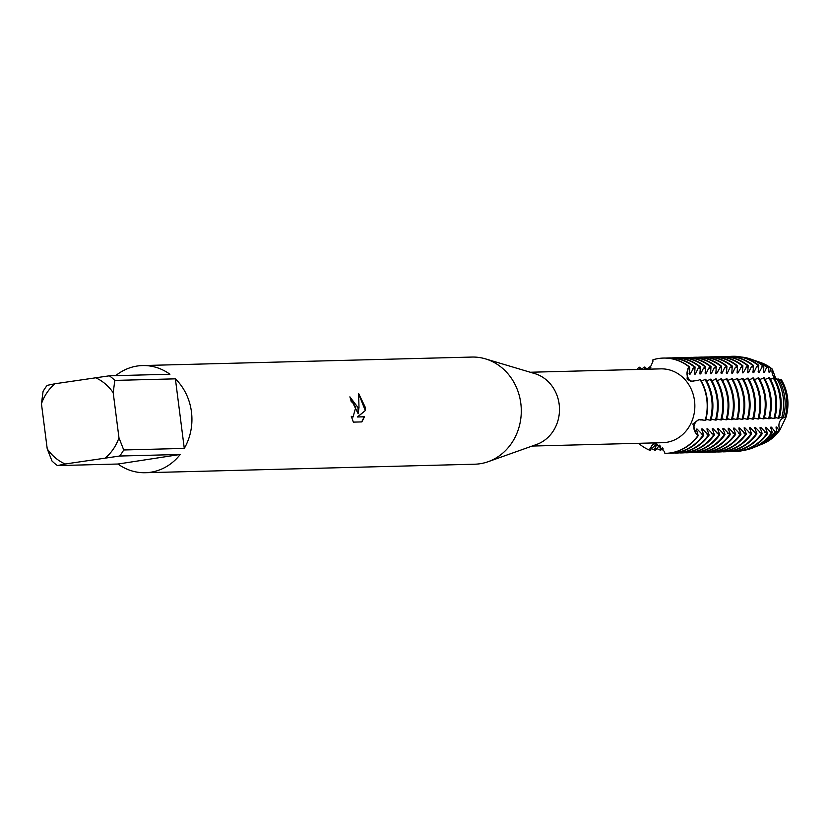 <?xml version="1.0" encoding="UTF-8"?>
<svg xmlns="http://www.w3.org/2000/svg" width="829" height="829" viewBox="0 0 829 829"><rect width="100%" height="100%" fill="white"/><g stroke="black" fill="none" stroke-linecap="round" stroke-linejoin="round"><path stroke-width="1.24" d="M659.573 445.142L655.594 450.188L654.817 450.209L654.91 448.437L656.92 444.085L651.356 448.53L650.278 450.323L650.475 448.551A8.3 7.43 88.5 0 1 654.837 443.67A8.3 7.43 -91.5 0 0 650.475 448.551L649.895 450.334A47.636 42.631 88.5 0 1 638.589 443.308A47.636 42.631 88.5 0 0 649.895 450.334L649.988 448.593L653.003 443.992L656.34 443.816L664.392 451.473L664.889 453.339A47.636 42.631 88.5 0 0 698.101 435.329L696.308 434.178L692.847 424.013L698.598 419.64L705.603 420.324A47.636 42.631 -91.5 0 0 707.158 399.205A47.636 42.631 -91.5 0 0 700.36 379.371L698.091 380.428L690.733 381.319L687.086 378.998L687.915 368.646L689.365 367.112L688.381 368.656A8.3 7.43 -91.5 0 0 689.086 379.267A8.3 7.43 -91.5 0 0 693.158 381.692A8.3 7.43 88.5 0 1 688.381 368.656L689.749 367.102A47.636 42.631 -91.5 0 0 663.728 358.066A47.636 42.631 -91.5 0 0 663.532 358.076M652.91 359.807A47.636 42.631 88.5 0 1 663.335 358.076A47.636 42.631 88.5 0 1 689.365 367.112A47.636 42.631 88.5 0 0 652.91 359.807L652.879 361.631L649.418 369.164M694.785 423.733A8.3 7.43 -91.5 0 0 696.764 434.147L698.101 435.329L696.764 434.147A8.3 7.43 88.5 0 1 694.163 425.515A8.3 7.43 88.5 0 1 700.204 419.443A8.3 7.43 -91.5 0 0 694.785 423.733M781.167 379.402L780.172 379.288A43.409 38.849 88.5 0 1 786.545 397.64A43.409 38.849 88.5 0 1 785.032 417.205L786.006 417.163A42.88 38.372 88.5 0 0 787.55 397.671A42.88 38.372 88.5 0 0 781.167 379.402A42.88 38.372 88.5 0 1 787.55 397.671A42.88 38.372 88.5 0 1 786.006 417.163L780.027 429.774L786.006 417.163A8.3 7.43 -91.5 0 0 780.027 429.774A42.88 38.372 88.5 0 1 762.265 444.043M115.718 375.641A53.595 47.958 88.5 0 1 142.578 365.558L471.939 357.061A53.595 47.958 88.5 0 1 485.462 358.874L534.809 373.61A36.922 33.046 88.5 0 1 559.16 404.241A36.922 33.046 88.5 0 1 536.632 444.448L488.115 461.712A53.595 47.958 88.5 0 1 474.706 464.209L145.344 472.717A53.595 47.958 88.5 0 1 117.998 464.022L57.429 465.587A53.595 47.958 88.5 0 1 51.978 460.986L47.222 448.831L41.45 403.754A46.445 41.564 88.5 0 1 54.911 383.765L47.16 385.361A53.595 47.958 88.5 0 0 43.067 391.433L41.45 403.754M530.228 372.242L660.858 368.864A36.922 33.046 88.5 0 1 694.515 400.749A36.922 33.046 88.5 0 1 662.754 442.686L532.135 446.054M485.462 358.874A53.595 47.958 88.5 0 1 520.809 403.34A53.595 47.958 88.5 0 1 488.115 461.712M357.983 407.547L358.118 413.692L358.998 407.516L358.605 393.506L365.299 407.36L365.465 410.448L357.579 416.956L364.459 416.78L361.848 421.909L353.361 422.127L351.289 416.313L352.999 417.08L355.703 407.609L352.999 402.521L351.258 401.764A53.595 47.958 -91.5 0 0 349.89 396.853L357.983 407.547M123.728 449.971L118.972 437.805L113.2 392.728L114.816 380.407L175.385 378.843A53.595 47.958 88.5 0 1 191.447 411.837A53.595 47.958 88.5 0 1 184.287 448.406L123.728 449.971A53.595 47.958 88.5 0 1 119.645 456.033L180.204 454.468A53.595 47.958 88.5 0 1 145.344 472.717M706.774 399.215A47.636 42.631 88.5 0 1 705.22 420.334A47.636 42.631 88.5 0 0 706.774 399.215A47.636 42.631 88.5 0 0 699.966 379.381A47.636 42.631 88.5 0 1 706.774 399.215M349.9 396.894L358.118 413.692M352.885 417.091L351.372 416.645M361.651 421.92L364.242 416.811L357.361 416.987L365.465 410.448M365.257 410.479L358.656 393.806M640.029 369.402L639.242 367.216L640.257 368.75A8.3 7.43 -91.5 0 0 640.713 369.382A8.3 7.43 88.5 0 1 640.257 368.75L639.636 367.206L641.801 369.361M760.162 362.377A42.88 38.372 88.5 0 1 772.255 369.081L775.975 379.06L772.255 369.081A8.3 7.43 -91.5 0 0 776.39 378.884M780.172 379.288L778.711 379.589A8.3 7.43 -91.5 0 0 778.732 379.589M636.682 369.496A47.636 42.631 88.5 0 1 639.242 367.216A47.636 42.631 88.5 0 0 636.682 369.496M142.578 365.558A53.595 47.958 88.5 0 1 169.924 374.242L109.366 375.806L54.911 383.765M57.429 465.587L65.19 463.991A46.445 41.564 88.5 0 1 47.222 448.831M65.19 463.991L119.645 456.033M118.972 437.805A46.445 41.564 88.5 0 1 105.511 457.795M95.231 377.568A46.445 41.564 88.5 0 1 113.2 392.728M109.366 375.806A53.595 47.958 88.5 0 1 114.816 380.407M180.204 454.468L117.998 464.022M175.385 378.843L184.287 448.406M758.317 361.745A43.409 38.849 88.5 0 1 759.488 362.128L760.825 362.594A42.88 38.372 88.5 0 1 772.255 369.081L770.918 368.584L769.758 372.128L768.98 372.148L768.659 367.765A44.341 39.678 -91.5 0 0 757.136 361.309L755.084 360.594A45.149 40.403 88.5 0 1 766.742 367.112L768.659 367.765M778.825 430.282A43.409 38.849 88.5 0 1 761.613 444.323L762.918 443.784A42.88 38.372 88.5 0 0 780.027 429.774L778.825 430.282L776.783 427.028L776.006 427.049L776.773 431.101L775.022 431.743L771.478 427.163L770.701 427.184L772.327 432.645L771.374 432.966L766.162 427.298L765.385 427.318L767.55 433.546L766.773 433.557L760.846 427.443L760.069 427.453L762.245 433.681L761.468 433.702L755.54 427.577L754.763 427.598L756.929 433.816L756.152 433.836L750.224 427.712L749.447 427.733L751.613 433.95L750.836 433.971L744.908 427.847L744.131 427.868L746.307 434.085L745.53 434.106L739.603 427.982L738.826 428.002L740.991 434.23L740.214 434.251L734.287 428.127L733.51 428.147L735.675 434.365L734.898 434.386L728.971 428.261L728.194 428.282L730.37 434.5L729.593 434.52L723.665 428.396L722.888 428.417L725.054 434.634L724.277 434.655L718.349 428.531L717.572 428.552L719.738 434.779L718.961 434.79L713.033 428.676L712.266 428.697L714.432 434.914L713.655 434.935L707.728 428.811L706.95 428.831L709.116 435.049L708.339 435.07L702.412 428.945L701.635 428.966L703.8 435.184L703.033 435.204A47.636 42.631 88.5 0 1 675.542 452.769A47.636 42.631 88.5 0 1 670.723 453.204A47.636 42.631 88.5 0 1 669.822 453.214L669.77 453.059M703.033 435.204L697.106 429.08A40.341 36.103 88.5 0 1 696.36 430.21M671.107 453.183A47.636 42.631 -91.5 0 0 671.5 453.183A47.636 42.631 -91.5 0 0 676.309 452.748A47.636 42.631 -91.5 0 0 703.8 435.184M702.412 428.945A40.341 36.103 88.5 0 1 701.676 430.075M708.339 435.07A47.636 42.631 88.5 0 1 680.847 452.634A47.636 42.631 88.5 0 1 676.029 453.059A47.636 42.631 88.5 0 1 675.127 453.08L675.086 452.914M676.423 453.048A47.636 42.631 -91.5 0 0 676.806 453.038A47.636 42.631 -91.5 0 0 681.625 452.613A47.636 42.631 -91.5 0 0 709.116 435.049M707.728 428.811A40.341 36.103 88.5 0 1 706.982 429.94M713.655 434.935A47.636 42.631 88.5 0 1 686.163 452.499A47.636 42.631 88.5 0 1 681.345 452.924A47.636 42.631 88.5 0 1 680.443 452.935L680.402 452.779M681.728 452.914A47.636 42.631 -91.5 0 0 682.122 452.903A47.636 42.631 -91.5 0 0 686.94 452.479A47.636 42.631 -91.5 0 0 714.432 434.914M713.033 428.676A40.341 36.103 88.5 0 1 712.298 429.795M718.961 434.79A47.636 42.631 88.5 0 1 691.469 452.354A47.636 42.631 88.5 0 1 686.661 452.789A47.636 42.631 88.5 0 1 685.749 452.8L685.707 452.644M687.044 452.779A47.636 42.631 -91.5 0 0 687.438 452.769A47.636 42.631 -91.5 0 0 692.246 452.333A47.636 42.631 -91.5 0 0 719.738 434.779M718.349 428.531A40.341 36.103 88.5 0 1 717.603 429.66M724.277 434.655A47.636 42.631 88.5 0 1 696.785 452.219A47.636 42.631 88.5 0 1 691.966 452.655A47.636 42.631 88.5 0 1 691.065 452.665L691.023 452.51M692.36 452.634A47.636 42.631 -91.5 0 0 692.743 452.634A47.636 42.631 -91.5 0 0 697.562 452.199A47.636 42.631 -91.5 0 0 725.054 434.634M723.665 428.396A40.341 36.103 88.5 0 1 722.919 429.526M729.593 434.52A47.636 42.631 88.5 0 1 702.101 452.085A47.636 42.631 88.5 0 1 697.282 452.51A47.636 42.631 88.5 0 1 696.381 452.53L696.339 452.365M697.666 452.499A47.636 42.631 -91.5 0 0 698.059 452.489A47.636 42.631 -91.5 0 0 702.878 452.064A47.636 42.631 -91.5 0 0 730.37 434.5M728.971 428.261A40.341 36.103 88.5 0 1 728.235 429.391M734.898 434.386A47.636 42.631 88.5 0 1 707.406 451.95A47.636 42.631 88.5 0 1 702.598 452.375A47.636 42.631 88.5 0 1 701.686 452.385L701.645 452.23M702.982 452.365A47.636 42.631 -91.5 0 0 703.365 452.354A47.636 42.631 -91.5 0 0 708.184 451.929A47.636 42.631 -91.5 0 0 735.675 434.365M734.287 428.127A40.341 36.103 88.5 0 1 733.541 429.246M740.214 434.251A47.636 42.631 88.5 0 1 712.722 451.805A47.636 42.631 88.5 0 1 707.904 452.24A47.636 42.631 88.5 0 1 707.002 452.251L706.961 452.095M708.298 452.23A47.636 42.631 -91.5 0 0 708.681 452.219A47.636 42.631 -91.5 0 0 713.5 451.784A47.636 42.631 -91.5 0 0 740.991 434.23M739.603 427.982A40.341 36.103 88.5 0 1 738.857 429.111M745.53 434.106A47.636 42.631 88.5 0 1 718.038 451.67A47.636 42.631 88.5 0 1 713.22 452.106A47.636 42.631 88.5 0 1 712.318 452.116L712.277 451.96M713.603 452.095A47.636 42.631 -91.5 0 0 713.997 452.085A47.636 42.631 -91.5 0 0 718.816 451.65A47.636 42.631 -91.5 0 0 746.307 434.085M744.908 427.847A40.341 36.103 88.5 0 1 744.173 428.976M750.836 433.971A47.636 42.631 88.5 0 1 723.344 451.536A47.636 42.631 88.5 0 1 718.536 451.971A47.636 42.631 88.5 0 1 717.624 451.981L717.582 451.815M718.919 451.95A47.636 42.631 -91.5 0 0 719.303 451.95A47.636 42.631 -91.5 0 0 724.121 451.515A47.636 42.631 -91.5 0 0 751.613 433.95M750.224 427.712A40.341 36.103 88.5 0 1 749.478 428.842M756.152 433.836A47.636 42.631 88.5 0 1 728.66 451.401A47.636 42.631 88.5 0 1 723.841 451.826A47.636 42.631 88.5 0 1 722.94 451.836L722.898 451.681M724.235 451.815A47.636 42.631 -91.5 0 0 724.619 451.805A47.636 42.631 -91.5 0 0 729.437 451.38A47.636 42.631 -91.5 0 0 756.929 433.816M755.54 427.577A40.341 36.103 88.5 0 1 754.794 428.707M761.468 433.702A47.636 42.631 88.5 0 1 733.976 451.256A47.636 42.631 88.5 0 1 729.157 451.691A47.636 42.631 88.5 0 1 728.256 451.701L728.214 451.546M729.541 451.681A47.636 42.631 -91.5 0 0 729.934 451.67A47.636 42.631 -91.5 0 0 734.753 451.245A47.636 42.631 -91.5 0 0 762.245 433.681M760.846 427.443A40.341 36.103 88.5 0 1 760.11 428.562M766.773 433.557A47.636 42.631 88.5 0 1 739.281 451.121A47.636 42.631 88.5 0 1 734.463 451.556A47.636 42.631 88.5 0 1 733.561 451.567L733.52 451.411M734.857 451.546A47.636 42.631 -91.5 0 0 735.24 451.536A47.636 42.631 -91.5 0 0 740.059 451.1A47.636 42.631 -91.5 0 0 767.55 433.546M766.162 427.298A40.341 36.103 88.5 0 1 765.416 428.427M771.374 432.966A46.89 41.968 88.5 0 1 752.97 447.847A46.89 41.968 88.5 0 1 744.307 450.251A46.89 41.968 88.5 0 1 743.872 450.323M752.97 447.847L754.1 447.391A46.434 41.554 -91.5 0 0 772.327 432.645M771.478 427.163A40.341 36.103 88.5 0 1 770.732 428.292M775.022 431.743A45.149 40.403 88.5 0 1 757.291 446.085A45.149 40.403 88.5 0 1 755.696 446.696M757.291 446.085L759.302 445.266A44.341 39.678 -91.5 0 0 776.773 431.101M776.783 427.028A40.341 36.103 88.5 0 1 776.048 428.158M761.613 444.323A43.409 38.849 88.5 0 1 760.452 444.769M763.457 371.423A40.341 36.103 88.5 0 1 764.442 372.273L766.742 367.112M753.457 360.066A45.149 40.403 88.5 0 1 755.084 360.594M758.152 371.558A40.341 36.103 88.5 0 1 759.126 372.408L762.773 365.817L763.81 366.149L763.664 372.283L764.442 372.273M776.763 378.718A45.149 40.403 88.5 0 1 783.229 397.526A45.149 40.403 88.5 0 1 781.747 417.567L783.291 417.35A44.341 39.678 -91.5 0 0 784.773 397.578A44.341 39.678 -91.5 0 0 778.379 379.019L774.897 379.413M763.81 366.149A46.434 41.554 -91.5 0 0 751.83 359.454L750.68 359.05A46.89 41.968 88.5 0 1 762.773 365.817M768.773 371.288A40.341 36.103 88.5 0 1 769.758 372.128M773.208 377.889A46.89 41.968 88.5 0 1 779.902 397.412A46.89 41.968 88.5 0 1 778.369 418.21L779.26 418.034A46.434 41.554 -91.5 0 0 780.773 397.443A46.434 41.554 -91.5 0 0 774.151 378.117L770.39 379.299M759.488 362.128A43.409 38.849 88.5 0 1 770.918 368.584M741.468 357.061A46.89 41.968 88.5 0 1 750.68 359.05M752.836 371.693A40.341 36.103 88.5 0 1 753.82 372.542L756.556 366.895L758.815 365.32L758.348 372.428L759.126 372.408M758.815 365.32A47.636 42.631 -91.5 0 0 732.784 356.283A47.636 42.631 -91.5 0 0 732.401 356.304M768.638 377.609A47.636 42.631 88.5 0 1 775.447 397.443A47.636 42.631 88.5 0 1 773.892 418.562L774.669 418.541A47.636 42.631 -91.5 0 0 776.224 397.433A47.636 42.631 -91.5 0 0 769.416 377.599L765.084 379.433M729.748 356.439A47.636 42.631 88.5 0 1 732.007 356.304A47.636 42.631 88.5 0 1 758.038 365.34M747.52 371.838A40.341 36.103 88.5 0 1 748.504 372.677L751.25 367.029L753.499 365.454L753.043 372.563L753.82 372.542M753.499 365.454A47.636 42.631 -91.5 0 0 727.479 356.429A47.636 42.631 -91.5 0 0 727.085 356.439M763.333 377.755A47.636 42.631 88.5 0 1 770.131 397.588A47.636 42.631 88.5 0 1 768.576 418.707L769.353 418.686A47.636 42.631 -91.5 0 0 770.908 397.568A47.636 42.631 -91.5 0 0 764.11 377.734L759.768 379.568M724.432 356.574A47.636 42.631 88.5 0 1 726.701 356.449A47.636 42.631 88.5 0 1 752.722 365.475M742.214 371.972A40.341 36.103 88.5 0 1 743.188 372.812L747.416 365.61L748.193 365.599L747.727 372.698L748.504 372.677M748.193 365.599A47.636 42.631 -91.5 0 0 722.163 356.563A47.636 42.631 -91.5 0 0 721.779 356.574M758.017 377.889A47.636 42.631 88.5 0 1 764.825 397.723A47.636 42.631 88.5 0 1 763.26 418.842L764.037 418.821A47.636 42.631 -91.5 0 0 765.602 397.702A47.636 42.631 -91.5 0 0 758.794 377.869L754.452 379.703M719.116 356.708A47.636 42.631 88.5 0 1 721.385 356.584A47.636 42.631 88.5 0 1 747.416 365.61M736.898 372.107A40.341 36.103 88.5 0 1 737.883 372.957L742.1 365.755L742.877 365.734L742.411 372.832L743.188 372.812M742.877 365.734A47.636 42.631 -91.5 0 0 716.847 356.698A47.636 42.631 -91.5 0 0 716.463 356.708M752.701 378.024A47.636 42.631 88.5 0 1 759.509 397.858A47.636 42.631 88.5 0 1 757.955 418.977L758.732 418.956A47.636 42.631 -91.5 0 0 760.286 397.837A47.636 42.631 -91.5 0 0 753.478 378.003L749.147 379.848M713.81 356.843A47.636 42.631 88.5 0 1 716.069 356.719A47.636 42.631 88.5 0 1 742.1 365.755M731.592 372.242A40.341 36.103 88.5 0 1 732.567 373.091L735.313 367.444L737.561 365.869L737.105 372.977L737.883 372.957M737.561 365.869A47.636 42.631 -91.5 0 0 711.541 356.833A47.636 42.631 -91.5 0 0 711.147 356.853M747.395 378.159A47.636 42.631 88.5 0 1 754.193 397.993A47.636 42.631 88.5 0 1 752.639 419.111L753.416 419.091A47.636 42.631 -91.5 0 0 754.97 397.972A47.636 42.631 -91.5 0 0 748.172 378.138L743.831 379.983M708.494 356.978A47.636 42.631 88.5 0 1 710.764 356.853A47.636 42.631 88.5 0 1 736.784 365.89M726.277 372.387A40.341 36.103 88.5 0 1 727.251 373.226L729.997 367.579L732.256 366.003L731.789 373.112L732.567 373.091M732.256 366.003A47.636 42.631 -91.5 0 0 706.225 356.978A47.636 42.631 -91.5 0 0 705.842 356.988M742.079 378.304A47.636 42.631 88.5 0 1 748.888 398.138A47.636 42.631 88.5 0 1 747.323 419.256L748.1 419.236A47.636 42.631 -91.5 0 0 749.665 398.117A47.636 42.631 -91.5 0 0 742.857 378.283L738.515 380.117M703.179 357.123A47.636 42.631 88.5 0 1 705.448 356.998A47.636 42.631 88.5 0 1 731.479 366.024M720.961 372.522A40.341 36.103 88.5 0 1 721.945 373.361L724.681 367.713L726.94 366.138L726.484 373.247L727.251 373.226M726.94 366.138A47.636 42.631 -91.5 0 0 700.909 357.112A47.636 42.631 -91.5 0 0 700.526 357.123M736.774 378.438A47.636 42.631 88.5 0 1 743.572 398.272A47.636 42.631 88.5 0 1 742.017 419.391L742.794 419.37A47.636 42.631 -91.5 0 0 744.349 398.252A47.636 42.631 -91.5 0 0 737.541 378.418L733.209 380.252M697.873 357.258A47.636 42.631 88.5 0 1 700.132 357.133A47.636 42.631 88.5 0 1 726.163 366.159M715.655 372.656A40.341 36.103 88.5 0 1 716.629 373.506L720.847 366.304L721.624 366.283L721.168 373.382L721.945 373.361M721.624 366.283A47.636 42.631 -91.5 0 0 695.604 357.247A47.636 42.631 -91.5 0 0 695.21 357.258M731.458 378.573A47.636 42.631 88.5 0 1 738.256 398.407A47.636 42.631 88.5 0 1 736.701 419.526L737.478 419.505A47.636 42.631 -91.5 0 0 739.033 398.386A47.636 42.631 -91.5 0 0 732.235 378.552L727.893 380.397M692.557 357.392A47.636 42.631 88.5 0 1 694.826 357.268A47.636 42.631 88.5 0 1 720.847 366.304M710.339 372.791A40.341 36.103 88.5 0 1 711.313 373.641L714.059 367.993L716.318 366.418L715.852 373.527L716.629 373.506M716.318 366.418A47.636 42.631 -91.5 0 0 690.288 357.382A47.636 42.631 -91.5 0 0 689.904 357.392M726.142 378.708A47.636 42.631 88.5 0 1 732.95 398.542A47.636 42.631 88.5 0 1 731.396 419.661L732.162 419.64A47.636 42.631 -91.5 0 0 733.727 398.521A47.636 42.631 -91.5 0 0 726.919 378.687L722.577 380.532M687.241 357.527A47.636 42.631 88.5 0 1 689.51 357.403A47.636 42.631 88.5 0 1 715.541 366.439M705.023 372.926A40.341 36.103 88.5 0 1 706.007 373.775L708.743 368.128L711.002 366.553L710.546 373.661L711.313 373.641M711.002 366.553A47.636 42.631 -91.5 0 0 684.972 357.527A47.636 42.631 -91.5 0 0 684.588 357.537M720.836 378.843A47.636 42.631 88.5 0 1 727.634 398.676A47.636 42.631 88.5 0 1 726.08 419.795L726.857 419.775A47.636 42.631 -91.5 0 0 728.411 398.666A47.636 42.631 -91.5 0 0 721.603 378.832L717.272 380.666M681.935 357.672A47.636 42.631 88.5 0 1 684.205 357.537A47.636 42.631 88.5 0 1 710.225 366.573M699.717 373.071A40.341 36.103 88.5 0 1 700.692 373.91L703.438 368.263L705.686 366.687L705.23 373.796L706.007 373.775M705.686 366.687A47.636 42.631 -91.5 0 0 679.666 357.662A47.636 42.631 -91.5 0 0 679.272 357.672M715.52 378.988A47.636 42.631 88.5 0 1 722.318 398.822A47.636 42.631 88.5 0 1 720.764 419.94L721.541 419.92A47.636 42.631 -91.5 0 0 723.095 398.801A47.636 42.631 -91.5 0 0 716.297 378.967L711.956 380.801M676.619 357.807A47.636 42.631 88.5 0 1 678.889 357.682A47.636 42.631 88.5 0 1 704.909 366.708M694.401 373.205A40.341 36.103 88.5 0 1 695.386 374.045L698.122 368.397L700.381 366.832L699.914 373.931L700.692 373.91M700.381 366.832A47.636 42.631 -91.5 0 0 674.35 357.796A47.636 42.631 -91.5 0 0 673.967 357.807M710.204 379.122A47.636 42.631 88.5 0 1 717.012 398.956A47.636 42.631 88.5 0 1 715.458 420.075L716.225 420.054A47.636 42.631 -91.5 0 0 717.79 398.936A47.636 42.631 -91.5 0 0 710.981 379.102L706.64 380.946M671.314 357.941A47.636 42.631 88.5 0 1 673.573 357.817A47.636 42.631 88.5 0 1 699.603 366.853M689.086 373.34A40.341 36.103 88.5 0 1 690.07 374.19L694.287 366.988L695.065 366.967L694.609 374.066L695.386 374.045M695.065 366.967A47.636 42.631 -91.5 0 0 669.034 357.931A47.636 42.631 -91.5 0 0 668.651 357.941M704.899 379.257A47.636 42.631 88.5 0 1 711.696 399.091A47.636 42.631 88.5 0 1 710.142 420.21L710.919 420.189A47.636 42.631 -91.5 0 0 712.474 399.07A47.636 42.631 -91.5 0 0 705.676 379.236L701.334 381.081M665.998 358.076A47.636 42.631 88.5 0 1 668.267 357.952A47.636 42.631 88.5 0 1 694.287 366.988M697.096 429.08L696.329 429.101L698.101 435.329A47.636 42.631 88.5 0 1 665.801 453.328A47.636 42.631 88.5 0 1 664.889 453.339M689.749 367.102L689.293 374.211L690.07 374.19M665.988 453.318A47.636 42.631 -91.5 0 0 666.184 453.318A47.636 42.631 -91.5 0 0 671.003 452.883A47.636 42.631 -91.5 0 0 698.495 435.318M701.655 419.505L700.66 419.961L702.422 419.619M705.894 419.277L710.142 420.21M706.743 419.806A40.341 36.103 88.5 0 0 706.888 419.391L705.976 419.826L707.572 419.526M711.199 419.142L715.458 420.075M712.059 419.671A40.341 36.103 88.5 0 0 712.194 419.256L711.282 419.692L712.878 419.391M716.515 419.008L720.764 419.94M717.375 419.536A40.341 36.103 88.5 0 0 717.51 419.122L716.598 419.557L718.194 419.256M721.831 418.873L726.08 419.795M722.681 419.391A40.341 36.103 88.5 0 0 722.826 418.987L721.914 419.412L723.51 419.111M727.137 418.738L731.396 419.661M727.997 419.256A40.341 36.103 88.5 0 0 728.131 418.842L727.22 419.277L728.815 418.977M732.453 418.593L736.701 419.526M733.313 419.122A40.341 36.103 88.5 0 0 733.447 418.707L732.535 419.142L734.131 418.842M737.769 418.458L742.017 419.391M738.618 418.987A40.341 36.103 88.5 0 0 738.753 418.572L737.841 419.008L739.447 418.707M743.074 418.324L747.323 419.256M743.934 418.852A40.341 36.103 88.5 0 0 744.069 418.438L743.157 418.863L744.753 418.562M748.39 418.189L752.639 419.111M749.25 418.707A40.341 36.103 88.5 0 0 749.385 418.303L748.473 418.728L750.069 418.427M753.696 418.044L757.955 418.977M754.556 418.572A40.341 36.103 88.5 0 0 754.691 418.158L753.779 418.593L755.385 418.293M759.012 417.909L763.26 418.842M759.872 418.438A40.341 36.103 88.5 0 0 760.006 418.023L759.095 418.458L760.69 418.158M764.328 417.775L768.576 418.707M765.188 418.303A40.341 36.103 88.5 0 0 765.322 417.889L764.411 418.324L766.006 418.023M769.633 417.64L773.892 418.562M770.493 418.158A40.341 36.103 88.5 0 0 770.628 417.754L769.716 418.179L771.322 417.878M774.949 417.495L778.369 418.21M775.809 418.023A40.341 36.103 88.5 0 0 775.944 417.609L775.032 418.044L776.628 417.743M779.457 417.339L781.747 417.567M781.25 417.474L782.628 417.433M783.301 417.308L785.032 417.205M644.941 369.278L644.164 367.092L644.941 367.071L647.117 369.226M650.009 368.532L649.48 366.957L650.827 367.506M662.392 447.629L660.9 450.054L660.122 450.064L660.734 445.971M641.698 369.268A47.636 42.631 88.5 0 1 644.164 367.092M654.817 450.209A47.636 42.631 88.5 0 1 651.335 448.562L650.475 448.551A21.689 9.482 101.3 0 0 649.988 448.593M647.014 369.133A47.636 42.631 88.5 0 1 649.48 366.957M660.122 450.064A47.636 42.631 88.5 0 1 656.651 448.427M663.335 448.986A47.636 42.631 88.5 0 1 661.956 448.282L660.226 448.302M697.645 434.127L696.764 434.147A21.689 4.767 25.4 0 0 696.308 434.178M641.128 368.729L640.257 368.75A21.689 8.808 -118.5 0 1 639.76 368.739M689.251 368.625L688.381 368.656A21.689 6.539 -40.8 0 1 687.915 368.646M770.265 432.251L772.017 432.21M764.949 432.396L766.701 432.344M759.633 432.531L761.395 432.479M754.328 432.665L756.079 432.624M749.012 432.8L750.763 432.759M743.696 432.945L745.458 432.893M738.39 433.08L740.142 433.028M733.074 433.215L734.826 433.173M727.758 433.349L729.52 433.308M722.453 433.484L724.204 433.443M717.137 433.629L718.888 433.577M711.831 433.764L713.582 433.722M706.515 433.899L708.267 433.857M701.199 434.033L702.961 433.992M644.693 368.636L646.444 368.594M692.806 368.542L694.567 368.49M698.122 368.397L699.873 368.356M703.438 368.263L705.189 368.221M708.743 368.128L710.505 368.076M714.059 367.993L715.81 367.941M719.375 367.848L721.126 367.807M724.681 367.713L726.442 367.672M729.997 367.579L731.748 367.537M735.313 367.444L737.064 367.392M740.618 367.299L742.38 367.257M745.934 367.164L747.685 367.123M751.25 367.029L753.001 366.988M756.556 366.895L758.317 366.843M761.872 366.76L763.623 366.708M654.91 448.437L656.661 448.396M669.034 357.931L668.267 357.952M674.35 357.796L673.573 357.817M679.666 357.662L678.889 357.682M684.972 357.527L684.205 357.537M690.288 357.382L689.51 357.403M695.604 357.247L694.826 357.268M700.909 357.112L700.132 357.133M706.225 356.978L705.448 356.998M711.541 356.833L710.764 356.853M716.847 356.698L716.069 356.719M722.163 356.563L721.385 356.584M727.479 356.429L726.701 356.449M732.784 356.283L732.007 356.304M671.5 453.183L670.723 453.204M676.806 453.038L676.029 453.059M682.122 452.903L681.345 452.924M687.438 452.769L686.661 452.789M692.743 452.634L691.966 452.655M698.059 452.489L697.282 452.51M703.365 452.354L702.598 452.375M708.681 452.219L707.904 452.24M713.997 452.085L713.22 452.106M719.303 451.95L718.536 451.971M724.619 451.805L723.841 451.826M729.934 451.67L729.157 451.691M735.24 451.536L734.463 451.556"/></g></svg>

